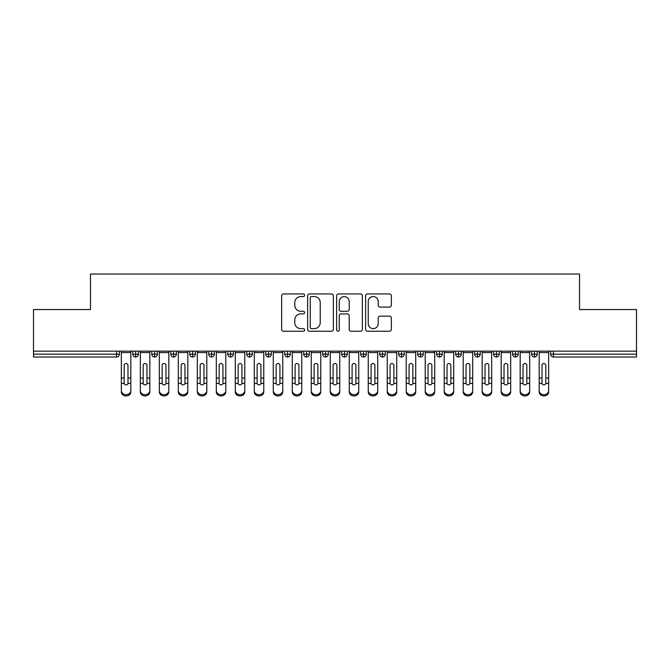 <?xml version="1.0" encoding="UTF-8"?>
<svg xmlns="http://www.w3.org/2000/svg" width="670" height="670" viewBox="0 0 670 670"><rect width="100%" height="100%" fill="white"/><g stroke="black" fill="none" stroke-linecap="round" stroke-linejoin="round"><path stroke-width="1" d="M304.616 295.252A1.306 1.306 0 0 0 303.309 293.946L283.502 293.946A1.868 1.868 0 0 0 281.635 295.813L281.635 329.364A1.868 1.868 0 0 0 283.502 331.231L303.309 331.231A1.306 1.306 0 0 0 304.616 329.925A1.306 1.306 0 0 0 303.309 328.618L300.746 328.618A5.963 5.963 0 0 1 294.783 322.655L294.783 319.858A5.963 5.963 0 0 1 300.746 313.895L303.309 313.895A1.306 1.306 0 0 0 304.616 312.589A1.306 1.306 0 0 0 303.309 311.282L300.746 311.282A5.963 5.963 0 0 1 294.783 305.319L294.783 302.522A5.963 5.963 0 0 1 300.746 296.559L303.309 296.559A1.306 1.306 0 0 0 304.616 295.252M389.479 307.086A1.868 1.868 0 0 0 391.347 305.227L391.347 295.813A1.868 1.868 0 0 0 389.479 293.946L367.487 293.946A1.868 1.868 0 0 0 365.619 295.813L365.619 329.364A1.868 1.868 0 0 0 367.487 331.231L389.479 331.231A1.868 1.868 0 0 0 391.347 329.364L391.347 317.999A1.868 1.868 0 0 0 389.479 316.131L380.066 316.131A1.868 1.868 0 0 0 378.207 317.999L378.207 323.635A4.983 4.983 0 0 1 373.215 328.618A4.983 4.983 0 0 1 368.232 323.635L368.232 301.542A4.983 4.983 0 0 1 373.215 296.559A4.983 4.983 0 0 1 378.207 301.542L378.207 305.227A1.868 1.868 0 0 0 380.066 307.086L389.479 307.086M33.5 351.147L636.5 351.147L636.5 309.548L579.525 309.548L579.525 274.038L90.475 274.038L90.475 309.548L33.5 309.548L33.5 354.179L116.546 354.179L116.546 351.147M333.367 295.813A1.868 1.868 0 0 0 331.508 293.946L309.507 293.946A1.868 1.868 0 0 0 307.639 295.813L307.639 329.364A1.868 1.868 0 0 0 309.507 331.231L331.508 331.231A1.868 1.868 0 0 0 333.367 329.364L333.367 295.813M338.492 293.946L360.493 293.946A1.868 1.868 0 0 1 362.361 295.813L362.361 329.364A1.868 1.868 0 0 1 360.493 331.231L351.08 331.231A1.868 1.868 0 0 1 349.212 329.364L349.212 315.763A1.868 1.868 0 0 0 347.353 313.895L341.105 313.895A1.868 1.868 0 0 0 339.238 315.763L339.238 329.925A1.306 1.306 0 0 1 337.94 331.231A1.306 1.306 0 0 1 336.633 329.925L336.633 295.813A1.868 1.868 0 0 1 338.492 293.946M119.394 351.147L119.394 354.179A2.848 2.848 0 0 1 116.546 357.035L33.5 357.035L33.5 354.179M636.5 351.147L636.5 357.035L553.454 357.035A2.848 2.848 0 0 1 550.606 354.179L550.606 351.147L550.606 354.179A2.848 2.848 0 0 0 553.454 357.035L553.454 354.179L636.5 354.179M135.633 351.147L135.633 354.179L132.777 354.179L132.777 351.147L132.777 354.179A2.848 2.848 0 0 0 135.633 357.035A2.848 2.848 0 0 0 138.38 354.187L138.38 351.147L138.38 354.179A2.848 2.848 0 0 1 135.633 357.035A2.848 2.848 0 0 1 132.777 354.179A2.848 2.848 0 0 0 135.633 357.035L135.633 354.179L138.38 354.179M116.546 357.035A2.848 2.848 0 0 0 119.394 354.179A2.848 2.848 0 0 1 116.546 357.035L116.546 354.179L119.394 354.179M154.619 351.147L154.619 354.179L151.772 354.179L151.772 351.147L151.772 354.179A2.848 2.848 0 0 0 154.619 357.035A2.848 2.848 0 0 0 157.375 354.187L157.375 351.147L157.375 354.179A2.848 2.848 0 0 1 154.619 357.035A2.848 2.848 0 0 1 151.772 354.179A2.848 2.848 0 0 0 154.619 357.035L154.619 354.179L157.375 354.179M173.614 351.147L173.614 354.179L170.766 354.179L170.766 351.147L170.766 354.179A2.848 2.848 0 0 0 173.614 357.035A2.848 2.848 0 0 0 176.369 354.187L176.369 351.147L176.369 354.179A2.848 2.848 0 0 1 173.614 357.035A2.848 2.848 0 0 1 170.766 354.179A2.848 2.848 0 0 0 173.614 357.035L173.614 354.179L176.369 354.179M192.608 351.147L192.608 357.035A2.848 2.848 0 0 1 189.761 354.179L189.761 351.147L189.761 354.179A2.848 2.848 0 0 0 192.608 357.035A2.848 2.848 0 0 0 195.364 354.187L195.364 351.147M211.603 351.147L211.603 357.035A2.848 2.848 0 0 1 208.747 354.179A2.848 2.848 0 0 0 211.603 357.035A2.848 2.848 0 0 1 208.747 354.179L208.747 351.147M214.35 351.147L214.35 354.179A2.848 2.848 0 0 1 211.603 357.035A2.848 2.848 0 0 0 214.35 354.187L208.747 354.179M230.589 351.147L230.589 354.179L227.741 354.179L227.741 351.147L227.741 354.179A2.848 2.848 0 0 0 230.589 357.035A2.848 2.848 0 0 0 233.344 354.187L233.344 351.147L233.344 354.179A2.848 2.848 0 0 1 230.589 357.035A2.848 2.848 0 0 1 227.741 354.179A2.848 2.848 0 0 0 230.589 357.035L230.589 354.179L233.344 354.179M249.583 357.035A2.848 2.848 0 0 1 246.736 354.179L246.736 351.147L246.736 354.179A2.848 2.848 0 0 0 249.583 357.035A2.848 2.848 0 0 0 252.339 354.187L252.339 351.147L252.339 354.179A2.848 2.848 0 0 1 249.583 357.035L249.583 354.179L252.339 354.179M268.578 351.147L268.578 354.179L265.73 354.179L265.73 351.147L265.73 354.179A2.848 2.848 0 0 0 268.578 357.035A2.848 2.848 0 0 0 271.325 354.187L271.325 351.147L271.325 354.179A2.848 2.848 0 0 1 268.578 357.035A2.848 2.848 0 0 1 265.73 354.179A2.848 2.848 0 0 0 268.578 357.035L268.578 354.179L271.325 354.179M287.564 351.147L287.564 357.035A2.848 2.848 0 0 1 284.716 354.179L284.716 351.147L284.716 354.179A2.848 2.848 0 0 0 287.564 357.035A2.848 2.848 0 0 0 290.319 354.187L290.319 351.147M306.559 351.147L306.559 357.035A2.848 2.848 0 0 1 303.711 354.179L303.711 351.147L303.711 354.179A2.848 2.848 0 0 0 306.559 357.035A2.848 2.848 0 0 0 309.314 354.187L309.314 351.147M325.553 351.147L325.553 357.035A2.848 2.848 0 0 1 322.706 354.179L322.706 351.147L322.706 354.179A2.848 2.848 0 0 0 325.553 357.035A2.848 2.848 0 0 0 328.308 354.187L328.308 351.147M344.548 351.147L344.548 354.179L341.692 354.179L341.692 351.147L341.692 354.179A2.848 2.848 0 0 0 344.548 357.035A2.848 2.848 0 0 0 347.295 354.187L347.295 351.147L347.295 354.179A2.848 2.848 0 0 1 344.548 357.035A2.848 2.848 0 0 1 341.692 354.179A2.848 2.848 0 0 0 344.548 357.035L344.548 354.179L347.295 354.179M363.534 351.147L363.534 354.179L360.686 354.179L360.686 351.147L360.686 354.179A2.848 2.848 0 0 0 363.534 357.035A2.848 2.848 0 0 0 366.289 354.187L366.289 351.147L366.289 354.179A2.848 2.848 0 0 1 363.534 357.035A2.848 2.848 0 0 1 360.686 354.179A2.848 2.848 0 0 0 363.534 357.035L363.534 354.179L366.289 354.179M382.528 351.147L382.528 354.179L379.681 354.179L379.681 351.147L379.681 354.179A2.848 2.848 0 0 0 382.528 357.035A2.848 2.848 0 0 0 385.284 354.187L385.284 351.147L385.284 354.179A2.848 2.848 0 0 1 382.528 357.035A2.848 2.848 0 0 1 379.681 354.179A2.848 2.848 0 0 0 382.528 357.035L382.528 354.179L385.284 354.179M401.523 351.147L401.523 357.035A2.848 2.848 0 0 1 398.675 354.179L398.675 351.147L398.675 354.179A2.848 2.848 0 0 0 401.523 357.035A2.848 2.848 0 0 0 404.27 354.187L404.27 351.147M420.509 351.147L420.509 357.035A2.848 2.848 0 0 1 417.661 354.179L417.661 351.147L417.661 354.179A2.848 2.848 0 0 0 420.509 357.035A2.848 2.848 0 0 0 423.264 354.187L423.264 351.147M439.503 351.147L439.503 354.179L436.656 354.179L436.656 351.147L436.656 354.179A2.848 2.848 0 0 0 439.503 357.035A2.848 2.848 0 0 0 442.259 354.187L442.259 351.147L442.259 354.179A2.848 2.848 0 0 1 439.503 357.035A2.848 2.848 0 0 1 436.656 354.179A2.848 2.848 0 0 0 439.503 357.035L439.503 354.179L442.259 354.179M458.498 351.147L458.498 357.035A2.848 2.848 0 0 1 455.65 354.179L455.65 351.147L455.65 354.179A2.848 2.848 0 0 0 458.498 357.035A2.848 2.848 0 0 0 461.253 354.187L461.253 351.147M477.492 351.147L477.492 357.035A2.848 2.848 0 0 1 474.636 354.179L474.636 351.147L474.636 354.179A2.848 2.848 0 0 0 477.492 357.035A2.848 2.848 0 0 0 480.239 354.187L480.239 351.147M496.478 351.147L496.478 357.035A2.848 2.848 0 0 1 493.631 354.179L493.631 351.147L493.631 354.179A2.848 2.848 0 0 0 496.478 357.035A2.848 2.848 0 0 0 499.234 354.187L499.234 351.147M515.473 351.147L515.473 357.035A2.848 2.848 0 0 1 512.625 354.179L512.625 351.147M518.228 351.147L518.228 354.179A2.848 2.848 0 0 1 515.473 357.035A2.848 2.848 0 0 0 518.228 354.187L512.625 354.179A2.848 2.848 0 0 0 515.473 357.035M534.467 351.147L534.467 357.035A2.848 2.848 0 0 1 531.62 354.179L531.62 351.147L531.62 354.179A2.848 2.848 0 0 0 534.467 357.035A2.848 2.848 0 0 0 537.223 354.187L537.223 351.147M249.583 351.147L249.583 354.179L246.736 354.179M311.558 296.559A1.306 1.306 0 0 0 310.252 297.865L310.252 327.32A1.306 1.306 0 0 0 311.558 328.618L314.264 328.618A5.963 5.963 0 0 0 320.227 322.655L320.227 302.522A5.963 5.963 0 0 0 314.264 296.559L311.558 296.559M349.212 301.634A4.983 4.983 0 0 0 344.229 296.651A4.983 4.983 0 0 0 339.238 301.634L339.238 309.423A1.868 1.868 0 0 0 341.105 311.282L347.353 311.282A1.868 1.868 0 0 0 349.212 309.423L349.212 301.634M127.987 377.436L127.987 365.368A1.901 1.834 -0 0 0 126.086 363.534A1.901 1.834 0 0 1 127.987 365.368L127.978 383.408A1.901 1.633 180 0 1 124.193 383.408L124.184 378.056L121.337 378.056L121.337 390.618A4.749 4.079 -0 0 0 126.086 394.705A4.749 4.079 -0 0 0 130.834 390.618L130.834 384.672M130.834 391.883A4.749 4.079 180 0 1 126.086 395.962A4.749 4.079 180 0 1 121.337 391.883L121.337 390.618M124.184 378.056L124.184 365.368A1.901 1.834 0 0 1 126.086 363.534M130.834 351.147L130.834 390.618M121.337 351.147L121.337 378.056M146.981 377.436L146.981 365.368A1.901 1.834 -0 0 0 145.08 363.534A1.901 1.834 0 0 1 146.981 365.368L146.973 383.408A1.901 1.633 180 0 1 143.187 383.408L143.179 378.056L140.332 378.056L140.332 390.618A4.749 4.079 -0 0 0 145.08 394.705A4.749 4.079 -0 0 0 149.829 390.618L149.829 384.672M165.967 377.436L165.967 365.368A1.901 1.834 -0 0 0 164.075 363.534A1.901 1.834 0 0 1 165.967 365.368L165.967 383.408A1.901 1.633 180 0 1 162.182 383.408L162.173 378.056L159.326 378.056L159.326 390.618A4.749 4.079 -0 0 0 164.075 394.705A4.749 4.079 -0 0 0 168.815 390.618L168.815 384.672M184.962 377.436L184.962 365.368A1.901 1.834 -0 0 0 183.061 363.534A1.901 1.834 0 0 1 184.962 365.368L184.954 383.408A1.901 1.633 180 0 1 181.168 383.408L181.16 378.056L178.312 378.056L178.312 390.618A4.749 4.079 -0 0 0 183.061 394.705A4.749 4.079 -0 0 0 187.809 390.618L187.809 384.672M203.956 377.436L203.956 365.368A1.901 1.834 -0 0 0 202.055 363.534A1.901 1.834 0 0 1 203.956 365.368L203.948 383.408A1.901 1.633 180 0 1 200.162 383.408L200.154 378.056L197.307 378.056L197.307 390.618A4.749 4.079 -0 0 0 202.055 394.705A4.749 4.079 -0 0 0 206.804 390.618L206.804 384.672M149.829 391.883A4.749 4.079 180 0 1 145.08 395.962A4.749 4.079 180 0 1 140.332 391.883L140.332 390.618M143.179 378.056L143.179 365.368A1.901 1.834 0 0 1 145.08 363.534M149.829 351.147L149.829 390.618M140.332 351.147L140.332 378.056M168.815 391.883A4.749 4.079 180 0 1 164.075 395.962A4.749 4.079 180 0 1 159.326 391.883L159.326 390.618M162.173 378.056L162.173 365.368A1.901 1.834 0 0 1 164.075 363.534M168.815 351.147L168.815 390.618M159.326 351.147L159.326 378.056M187.809 391.883A4.749 4.079 180 0 1 183.061 395.962A4.749 4.079 180 0 1 178.312 391.883L178.312 390.618M181.16 378.056L181.16 365.368A1.901 1.834 0 0 1 183.061 363.534M187.809 351.147L187.809 390.618M178.312 351.147L178.312 378.056M206.804 391.883A4.749 4.079 180 0 1 202.055 395.962A4.749 4.079 180 0 1 197.307 391.883L197.307 390.618M200.154 378.056L200.154 365.368A1.901 1.834 0 0 1 202.055 363.534M206.804 351.147L206.804 390.618M197.307 351.147L197.307 378.056M222.942 377.436L222.942 365.368A1.901 1.834 -0 0 0 221.05 363.534A1.901 1.834 0 0 1 222.942 365.368L222.942 383.408A1.901 1.633 180 0 1 219.157 383.408L219.149 378.056L216.301 378.056L216.301 390.618A4.749 4.079 -0 0 0 221.05 394.705A4.749 4.079 -0 0 0 225.798 390.618L225.798 384.672M225.798 391.883A4.749 4.079 180 0 1 221.05 395.962A4.749 4.079 180 0 1 216.301 391.883L216.301 390.618M219.149 378.056L219.149 365.368A1.901 1.834 0 0 1 221.05 363.534M225.798 351.147L225.798 390.618M216.301 351.147L216.301 378.056M241.937 377.436L241.937 365.368A1.901 1.834 -0 0 0 240.036 363.534A1.901 1.834 0 0 1 241.937 365.368L241.929 383.408A1.901 1.633 180 0 1 238.143 383.408L238.143 378.056L235.287 378.056L235.287 390.618A4.749 4.079 -0 0 0 240.036 394.705A4.749 4.079 -0 0 0 244.784 390.618L244.784 384.672M260.932 377.436L260.932 365.368A1.901 1.834 -0 0 0 259.03 363.534A1.901 1.834 0 0 1 260.932 365.368L260.923 383.408A1.901 1.633 180 0 1 257.138 383.408L257.129 378.056L254.282 378.056L254.282 390.618A4.749 4.079 -0 0 0 259.03 394.705A4.749 4.079 -0 0 0 263.779 390.618L263.779 384.672M279.926 377.436L279.926 365.368A1.901 1.834 -0 0 0 278.025 363.534A1.901 1.834 0 0 1 279.926 365.368L279.918 383.408A1.901 1.633 180 0 1 276.132 383.408L276.124 378.056L273.276 378.056L273.276 390.618A4.749 4.079 -0 0 0 278.025 394.705A4.749 4.079 -0 0 0 282.774 390.618L282.774 384.672M273.276 391.883L273.276 390.618L273.276 391.883A4.749 4.079 180 0 0 278.025 395.962A4.749 4.079 180 0 0 282.774 391.883M298.912 377.436L298.912 365.368A1.901 1.834 -0 0 0 297.019 363.534A1.901 1.834 0 0 1 298.912 365.368L298.912 383.408A1.901 1.633 180 0 1 295.127 383.408L295.118 378.056L292.271 378.056L292.271 390.618A4.749 4.079 -0 0 0 297.019 394.705A4.749 4.079 -0 0 0 301.76 390.618L301.76 384.672M244.784 391.883A4.749 4.079 180 0 1 240.036 395.962A4.749 4.079 180 0 1 235.287 391.883L235.287 390.618M238.143 378.056L238.143 365.368A1.901 1.834 0 0 1 240.036 363.534M244.784 351.147L244.784 390.618M235.287 351.147L235.287 378.056M263.779 391.883A4.749 4.079 180 0 1 259.03 395.962A4.749 4.079 180 0 1 254.282 391.883L254.282 390.618M257.129 378.056L257.129 365.368A1.901 1.834 0 0 1 259.03 363.534M263.779 351.147L263.779 390.618M254.282 351.147L254.282 378.056M276.124 378.056L276.124 365.368A1.901 1.834 0 0 1 278.025 363.534M282.774 351.147L282.774 390.618M273.276 351.147L273.276 378.056M301.76 391.883A4.749 4.079 180 0 1 297.019 395.962A4.749 4.079 180 0 1 292.271 391.883L292.271 390.618M295.118 378.056L295.118 365.368A1.901 1.834 0 0 1 297.019 363.534M301.76 351.147L301.76 390.618M292.271 351.147L292.271 378.056M317.907 377.436L317.907 365.368A1.901 1.834 -0 0 0 316.005 363.534A1.901 1.834 0 0 1 317.907 365.368L317.898 383.408A1.901 1.633 180 0 1 314.113 383.408L314.113 378.056L311.257 378.056L311.257 390.618A4.749 4.079 -0 0 0 316.005 394.705A4.749 4.079 -0 0 0 320.754 390.618L320.754 384.672M336.901 377.436L336.901 365.368A1.901 1.834 -0 0 0 335 363.534A1.901 1.834 0 0 1 336.901 365.368L336.893 383.408A1.901 1.633 180 0 1 333.107 383.408L333.099 378.056L330.251 378.056L330.251 390.618A4.749 4.079 -0 0 0 335 394.705A4.749 4.079 -0 0 0 339.749 390.618L339.749 384.672M355.887 377.436L355.887 365.368A1.901 1.834 -0 0 0 353.995 363.534A1.901 1.834 0 0 1 355.887 365.368L355.887 383.408A1.901 1.633 180 0 1 352.102 383.408L352.093 378.056L349.246 378.056L349.246 390.618A4.749 4.079 -0 0 0 353.995 394.705A4.749 4.079 -0 0 0 358.743 390.618L358.743 384.672M374.882 377.436L374.882 365.368A1.901 1.834 -0 0 0 372.981 363.534A1.901 1.834 0 0 1 374.882 365.368L374.873 383.408A1.901 1.633 180 0 1 371.088 383.408L371.088 378.056L368.24 378.056L368.24 390.618A4.749 4.079 -0 0 0 372.981 394.705A4.749 4.079 -0 0 0 377.729 390.618L377.729 384.672M393.876 377.436L393.876 365.368A1.901 1.834 -0 0 0 391.975 363.534A1.901 1.834 0 0 1 393.876 365.368L393.868 383.408A1.901 1.633 180 0 1 390.082 383.408L390.074 378.056L387.227 378.056L387.227 390.618A4.749 4.079 -0 0 0 391.975 394.705A4.749 4.079 -0 0 0 396.724 390.618L396.724 384.672M387.227 391.883L387.227 390.618L387.227 391.883A4.749 4.079 180 0 0 391.975 395.962A4.749 4.079 180 0 0 396.724 391.883M320.754 391.883A4.749 4.079 180 0 1 316.005 395.962A4.749 4.079 180 0 1 311.257 391.883L311.257 390.618M314.113 378.056L314.113 365.368A1.901 1.834 0 0 1 316.005 363.534M320.754 351.147L320.754 390.618M311.257 351.147L311.257 378.056M339.749 391.883A4.749 4.079 180 0 1 335 395.962A4.749 4.079 180 0 1 330.251 391.883L330.251 390.618M333.099 378.056L333.099 365.368A1.901 1.834 0 0 1 335 363.534M339.749 351.147L339.749 390.618M330.251 351.147L330.251 378.056M358.743 391.883A4.749 4.079 180 0 1 353.995 395.962A4.749 4.079 180 0 1 349.246 391.883L349.246 390.618M352.093 378.056L352.093 365.368A1.901 1.834 0 0 1 353.995 363.534M358.743 351.147L358.743 390.618M349.246 351.147L349.246 378.056M377.729 391.883A4.749 4.079 180 0 1 372.981 395.962A4.749 4.079 180 0 1 368.24 391.883L368.24 390.618M371.088 378.056L371.088 365.368A1.901 1.834 0 0 1 372.981 363.534M377.729 351.147L377.729 390.618M368.24 351.147L368.24 378.056M390.074 378.056L390.074 365.368A1.901 1.834 0 0 1 391.975 363.534M396.724 351.147L396.724 390.618M387.227 351.147L387.227 378.056M412.871 377.436L412.871 365.368A1.901 1.834 -0 0 0 410.97 363.534A1.901 1.834 0 0 1 412.871 365.368L412.862 383.408A1.901 1.633 180 0 1 409.077 383.408L409.069 378.056L406.221 378.056L406.221 390.618A4.749 4.079 -0 0 0 410.97 394.705A4.749 4.079 -0 0 0 415.718 390.618L415.718 384.672M415.718 391.883A4.749 4.079 180 0 1 410.97 395.962A4.749 4.079 180 0 1 406.221 391.883L406.221 390.618M409.069 378.056L409.069 365.368A1.901 1.834 0 0 1 410.97 363.534M415.718 351.147L415.718 390.618M406.221 351.147L406.221 378.056M431.857 377.436L431.857 365.368A1.901 1.834 -0 0 0 429.964 363.534A1.901 1.834 0 0 1 431.857 365.368L431.857 383.408A1.901 1.633 180 0 1 428.071 383.408L428.063 378.056L425.216 378.056L425.216 390.618A4.749 4.079 -0 0 0 429.964 394.705A4.749 4.079 -0 0 0 434.713 390.618L434.713 384.672M434.713 391.883A4.749 4.079 180 0 1 429.964 395.962A4.749 4.079 180 0 1 425.216 391.883L425.216 390.618M428.063 378.056L428.063 365.368A1.901 1.834 0 0 1 429.964 363.534M434.713 351.147L434.713 390.618M425.216 351.147L425.216 378.056M450.851 377.436L450.851 365.368A1.901 1.834 -0 0 0 448.95 363.534A1.901 1.834 0 0 1 450.851 365.368L450.843 383.408A1.901 1.633 180 0 1 447.057 383.408L447.057 378.056L444.202 378.056L444.202 390.618A4.749 4.079 -0 0 0 448.95 394.705A4.749 4.079 -0 0 0 453.699 390.618L453.699 384.672M444.202 391.883L444.202 390.618L444.202 391.883A4.749 4.079 180 0 0 448.95 395.962A4.749 4.079 180 0 0 453.699 391.883M447.057 378.056L447.057 365.368A1.901 1.834 0 0 1 448.95 363.534M453.699 351.147L453.699 390.618M444.202 351.147L444.202 378.056M469.846 377.436L469.846 365.368A1.901 1.834 -0 0 0 467.945 363.534A1.901 1.834 0 0 1 469.846 365.368L469.838 383.408A1.901 1.633 180 0 1 466.052 383.408L466.044 378.056L463.196 378.056L463.196 390.618A4.749 4.079 -0 0 0 467.945 394.705A4.749 4.079 -0 0 0 472.693 390.618L472.693 384.672M472.693 391.883A4.749 4.079 180 0 1 467.945 395.962A4.749 4.079 180 0 1 463.196 391.883L463.196 390.618M466.044 378.056L466.044 365.368A1.901 1.834 0 0 1 467.945 363.534M472.693 351.147L472.693 390.618M463.196 351.147L463.196 378.056M488.84 377.436L488.84 365.368A1.901 1.834 -0 0 0 486.939 363.534A1.901 1.834 0 0 1 488.84 365.368L488.832 383.408A1.901 1.633 180 0 1 485.046 383.408L485.038 378.056L482.191 378.056L482.191 390.618A4.749 4.079 -0 0 0 486.939 394.705A4.749 4.079 -0 0 0 491.688 390.618L491.688 384.672M482.191 391.883L482.191 390.618L482.191 391.883A4.749 4.079 180 0 0 486.939 395.962A4.749 4.079 180 0 0 491.688 391.883M485.038 378.056L485.038 365.368A1.901 1.834 0 0 1 486.939 363.534M491.688 351.147L491.688 390.618M482.191 351.147L482.191 378.056M507.827 377.436L507.827 365.368A1.901 1.834 -0 0 0 505.925 363.534A1.901 1.834 0 0 1 507.827 365.368L507.818 383.408A1.901 1.633 180 0 1 504.033 383.408L504.033 378.056L501.185 378.056L501.185 390.618A4.749 4.079 -0 0 0 505.925 394.705A4.749 4.079 -0 0 0 510.674 390.618L510.674 384.672M501.185 391.883L501.185 390.618L501.185 391.883A4.749 4.079 180 0 0 505.925 395.962A4.749 4.079 180 0 0 510.674 391.883M504.033 378.056L504.033 365.368A1.901 1.834 0 0 1 505.925 363.534M510.674 351.147L510.674 390.618M501.185 351.147L501.185 378.056M526.821 377.436L526.821 365.368A1.901 1.834 -0 0 0 524.92 363.534A1.901 1.834 0 0 1 526.821 365.368L526.813 383.408A1.901 1.633 180 0 1 523.027 383.408L523.019 378.056L520.171 378.056L520.171 390.618A4.749 4.079 -0 0 0 524.92 394.705A4.749 4.079 -0 0 0 529.669 390.618L529.669 384.672M520.171 391.883L520.171 390.618L520.171 391.883A4.749 4.079 180 0 0 524.92 395.962A4.749 4.079 180 0 0 529.669 391.883M523.019 378.056L523.019 365.368A1.901 1.834 0 0 1 524.92 363.534M529.669 351.147L529.669 390.618M520.171 351.147L520.171 378.056M545.816 377.436L545.816 365.368A1.901 1.834 -0 0 0 543.914 363.534A1.901 1.834 0 0 1 545.816 365.368L545.807 383.408A1.901 1.633 180 0 1 542.022 383.408L542.013 378.056L539.166 378.056L539.166 390.618A4.749 4.079 -0 0 0 543.914 394.705A4.749 4.079 -0 0 0 548.663 390.618L548.663 384.672M548.663 391.883A4.749 4.079 180 0 1 543.914 395.962A4.749 4.079 180 0 1 539.166 391.883L539.166 390.618M542.013 378.056L542.013 365.368A1.901 1.834 0 0 1 543.914 363.534M548.663 351.147L548.663 390.618M539.166 351.147L539.166 378.056M553.454 351.147L553.454 354.179L550.606 354.179M189.761 354.179A2.848 2.848 0 0 0 192.608 357.035A2.848 2.848 0 0 0 195.364 354.187L189.761 354.179M284.716 354.179A2.848 2.848 0 0 0 287.564 357.035A2.848 2.848 0 0 0 290.319 354.187L284.716 354.179M303.711 354.179A2.848 2.848 0 0 0 306.559 357.035A2.848 2.848 0 0 0 309.314 354.187L303.711 354.179M322.706 354.179A2.848 2.848 0 0 0 325.553 357.035A2.848 2.848 0 0 0 328.308 354.187L322.706 354.179M398.675 354.179A2.848 2.848 0 0 0 401.523 357.035A2.848 2.848 0 0 0 404.27 354.187L398.675 354.179M417.661 354.179A2.848 2.848 0 0 0 420.509 357.035A2.848 2.848 0 0 0 423.264 354.187L417.661 354.179M455.65 354.179L461.253 354.179A2.848 2.848 0 0 1 458.498 357.035M474.636 354.179A2.848 2.848 0 0 0 477.492 357.035A2.848 2.848 0 0 0 480.239 354.187L474.636 354.179M493.631 354.179A2.848 2.848 0 0 0 496.478 357.035A2.848 2.848 0 0 0 499.234 354.187L493.631 354.179M531.62 354.179L537.223 354.179A2.848 2.848 0 0 1 534.467 357.035M130.834 378.056L127.987 378.056M130.834 352.579L121.337 352.579M124.193 383.408L121.337 383.408M130.834 383.408L127.978 383.408M149.829 378.056L146.981 378.056M149.829 352.579L140.332 352.579M143.187 383.408L140.332 383.408M149.829 383.408L146.973 383.408M168.815 378.056L165.967 378.056M168.815 352.579L159.326 352.579M162.182 383.408L159.326 383.408M168.815 383.408L165.967 383.408M187.809 378.056L184.962 378.056M187.809 352.579L178.312 352.579M181.168 383.408L178.312 383.408M187.809 383.408L184.954 383.408M206.804 378.056L203.956 378.056M206.804 352.579L197.307 352.579M200.162 383.408L197.307 383.408M206.804 383.408L203.948 383.408M225.798 378.056L222.942 378.056M225.798 352.579L216.301 352.579M219.157 383.408L216.301 383.408M225.798 383.408L222.942 383.408M244.784 378.056L241.937 378.056M244.784 352.579L235.287 352.579M238.143 383.408L235.287 383.408M244.784 383.408L241.929 383.408M263.779 378.056L260.932 378.056M263.779 352.579L254.282 352.579M257.138 383.408L254.282 383.408M263.779 383.408L260.923 383.408M282.774 378.056L279.926 378.056M282.774 352.579L273.276 352.579M276.132 383.408L273.276 383.408M282.774 383.408L279.918 383.408M301.76 378.056L298.912 378.056M301.76 352.579L292.271 352.579M295.127 383.408L292.271 383.408M301.76 383.408L298.912 383.408M320.754 378.056L317.907 378.056M320.754 352.579L311.257 352.579M314.113 383.408L311.257 383.408M320.754 383.408L317.898 383.408M339.749 378.056L336.901 378.056M339.749 352.579L330.251 352.579M333.107 383.408L330.251 383.408M339.749 383.408L336.893 383.408M358.743 378.056L355.887 378.056M358.743 352.579L349.246 352.579M352.102 383.408L349.246 383.408M358.743 383.408L355.887 383.408M377.729 378.056L374.882 378.056M377.729 352.579L368.24 352.579M371.088 383.408L368.24 383.408M377.729 383.408L374.873 383.408M396.724 378.056L393.876 378.056M396.724 352.579L387.227 352.579M390.082 383.408L387.227 383.408M396.724 383.408L393.868 383.408M415.718 378.056L412.871 378.056M415.718 352.579L406.221 352.579M409.077 383.408L406.221 383.408M415.718 383.408L412.862 383.408M434.713 378.056L431.857 378.056M434.713 352.579L425.216 352.579M428.071 383.408L425.216 383.408M434.713 383.408L431.857 383.408M453.699 378.056L450.851 378.056M453.699 352.579L444.202 352.579M447.057 383.408L444.202 383.408M453.699 383.408L450.843 383.408M472.693 378.056L469.846 378.056M472.693 352.579L463.196 352.579M466.052 383.408L463.196 383.408M472.693 383.408L469.838 383.408M491.688 378.056L488.84 378.056M491.688 352.579L482.191 352.579M485.046 383.408L482.191 383.408M491.688 383.408L488.832 383.408M510.674 378.056L507.827 378.056M510.674 352.579L501.185 352.579M504.033 383.408L501.185 383.408M510.674 383.408L507.818 383.408M529.669 378.056L526.821 378.056M529.669 352.579L520.171 352.579M523.027 383.408L520.171 383.408M529.669 383.408L526.813 383.408M548.663 378.056L545.816 378.056M548.663 352.579L539.166 352.579M542.022 383.408L539.166 383.408M548.663 383.408L545.807 383.408"/></g></svg>
